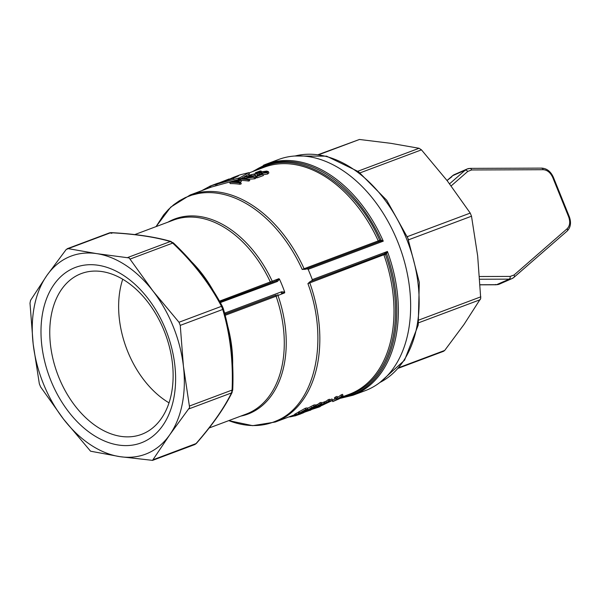 <?xml version="1.0" encoding="UTF-8"?>
<svg xmlns="http://www.w3.org/2000/svg" width="600" height="600" viewBox="0 0 600 600"><rect width="100%" height="100%" fill="white"/><g stroke="black" fill="none" stroke-linecap="round" stroke-linejoin="round"><path stroke-width="0.9" d="M216.45 183.705L233.903 178.065L238.553 175.852L233.235 177.42L233.542 178.215M233.235 177.42L240.218 174.795L248.752 172.68L239.94 177.697L210.63 185.887L217.373 183.36M210.6 185.895L211.163 187.125M239.048 179.385L211.072 187.155L190.178 194.993L170.745 207.105L156.06 226.612L163.65 214.897L168.458 209.468L173.715 204.743L179.385 200.76L185.415 197.542L191.775 195.12L198.405 193.5A120.637 80.805 69.5 0 1 302.19 269.438L305.58 269.212L379.995 241.312L383.257 241.17L381.053 240.112L379.725 240.322C354.885 183.24 300.03 149.137 262.335 167.347L257.565 169.733M248.752 172.68L249.248 174.09L241.29 178.387M233.002 177.585L229.185 179.288M210.99 187.192L210.51 185.933L201.683 190.68M229.072 179.58L228.87 179.055L220.433 182.363M249.225 179.295A122.55 82.088 -110.5 0 0 241.478 178.688L255.308 177.015A122.55 82.088 -110.5 0 0 245.505 176.407L244.343 176.843A122.55 82.088 69.5 0 1 251.985 177.188L238.26 179.123A122.55 82.088 69.5 0 1 248.062 179.73L249.225 179.295L249.757 180.623L248.595 181.058A121.23 81.203 -110.5 0 0 240.975 180.413M255.308 177.015L255.847 178.343L254.595 178.808L248.692 179.227M241.358 181.358L239.805 182.363M239.498 182.94L240.72 182.483L241.252 183.81L240.03 184.267A121.23 81.203 -110.5 0 0 230.212 183.608L229.695 182.333A122.55 82.088 69.5 0 1 239.498 182.94L240.03 184.267M261.442 172.118L265.642 171.532L266.865 171.998L261.405 173.43L267.165 172.657L268.35 171.593L266.73 171.075L260.692 171.953L259.56 172.627L257.468 172.38L261.135 171.007A122.55 82.088 -110.5 0 0 260.017 171.015L255.45 172.725L259.515 173.183L261.442 172.118L261.968 173.407L261.248 174.097L260.04 174.48L255.623 173.61L248.775 175.343L249.885 175.808L251.175 175.373L250.252 175.185L251.04 174.675L254.91 174.097L256.02 176.31L256.748 176.475L262.822 174.203L263.355 175.523L257.28 177.803L256.553 177.63L255.93 176.49M255.405 175.185L255.915 177.105M255.368 175.365L251.558 175.95L251.692 176.663M261.405 173.43L261.653 174.045L257.123 175.733L256.995 174.09L257.558 175.575M265.087 172.815L263.558 172.98M268.882 172.913L268.35 171.593L268.882 172.913L267.697 173.985L263.055 174.773M219.998 302.7L277.373 281.475L279.525 279.27L278.94 278.678L219.495 301.147M178.995 322.252L180.255 325.38L183.428 366.248A105.802 70.867 -110.5 0 0 173.212 326.543A105.802 70.867 -110.5 0 0 153.105 291.195L178.995 322.252L221.483 306.322L222.495 306.623C210.45 283.695 194.048 262.433 173.288 242.827L170.347 241.53L172.703 243.09C193.298 262.538 209.558 283.612 221.483 306.322L222.743 309.45C230.197 334.688 233.31 361.56 232.08 390.067L231.51 392.925C223.995 408.217 212.138 425.138 195.938 443.692L194.76 444.562M152.602 460.365L120.067 456.683L90.562 451.2L63.495 419.092L40.605 386.918L39.338 383.79L33.172 344.048L30 303.18L30.57 300.322L46.86 275.498L66.142 249.555L68.213 248.64L96.54 253.605L129.15 257.933L153.105 291.195A105.802 70.867 -110.5 0 0 96.54 253.605A105.802 70.867 -110.5 0 0 46.86 275.498A105.802 70.867 -110.5 0 0 33.172 344.048A105.802 70.867 -110.5 0 0 43.395 383.745A105.802 70.867 -110.5 0 0 63.495 419.092A105.802 70.867 -110.5 0 0 120.067 456.683A105.802 70.867 -110.5 0 0 169.74 434.79A105.802 70.867 -110.5 0 0 183.428 366.248L189.608 407.55L169.74 434.79L152.498 460.403L194.858 444.525L196.32 443.475L153.45 459.615M111.863 233.31L109.575 232.845L67.11 248.76M281.543 291.795A1.103 0.735 69.5 0 1 281.257 293.062L284.67 292.853L284.678 292.013L281.543 291.795L225.097 312.952A1.103 0.735 69.5 0 1 224.85 314.205M279.532 279.27A108.007 72.345 69.5 0 1 279.638 279.51A108.007 72.345 69.5 0 1 282.24 285.585A108.007 72.345 69.5 0 1 284.678 292.02M277.373 281.475A1.103 0.735 -110.5 0 0 276.33 280.793L276.33 280.793A1.103 0.735 -110.5 0 0 276.308 280.8L219.862 301.957M220.935 302.632A1.103 0.735 -110.5 0 0 219.938 301.935L276.345 280.785M379.995 241.312L379.725 240.322L379.087 240.585L379.995 241.312L305.798 269.123L307.275 268.868L308.13 269.332A123.435 82.68 69.5 0 1 310.29 274.447A123.435 82.68 69.5 0 1 312.293 279.638L312 280.56L309.907 281.782A1.103 0.735 -110.5 0 0 309.817 282.885L386.558 253.74L387.42 251.475L384.263 253.83L310.53 281.468M312.293 279.638L387.42 251.475A123.435 82.68 69.5 0 1 355.913 394.058A123.435 82.68 69.5 0 1 353.017 395.235L365.288 390.638A123.435 82.68 -110.5 0 0 397.688 241.688A123.435 82.68 -110.5 0 0 278.64 159.48L266.37 164.078A123.435 82.68 69.5 0 1 383.257 241.17L308.13 269.332M224.82 314.22L276.382 294.983A1.103 0.735 -110.5 0 0 276.09 296.228L284.67 292.853M307.92 283.627C329.49 341.43 314.745 405.555 276.368 420.893A120.637 80.805 69.5 0 1 228.78 420.623L252.667 425.67L275.28 422.025A121.23 81.203 -110.5 0 0 278.123 420.862A121.23 81.203 -110.5 0 0 309.817 282.885L307.92 283.627L309.907 281.782M379.087 240.585L302.19 269.438M58.77 377.183A85.86 57.51 -110.5 0 0 141.578 434.362A85.86 57.51 -110.5 0 0 164.115 330.757A85.86 57.51 -110.5 0 0 81.308 273.577A85.86 57.51 -110.5 0 0 58.77 377.183M165.773 329.82A93.675 62.745 69.5 0 1 143.377 441.967A93.675 62.745 69.5 0 1 50.828 380.475A93.675 62.745 69.5 0 1 73.222 268.327A93.675 62.745 69.5 0 1 165.773 329.82M122.722 279.263A85.86 57.51 -110.5 0 0 127.657 351.36A85.86 57.51 -110.5 0 0 169.05 402.855M443.528 351.315L444.697 350.445L463.98 324.502L480.728 298.425L477.668 255.952L471.502 216.21L470.235 213.083L447.345 180.907L421.455 149.85L419.1 148.282L390.772 143.317L359.452 139.47L318.285 154.605M408.638 240.15L407.123 236.392M407.243 236.685L470.235 213.083M471.502 216.21L408.51 239.827M261.248 174.097L260.647 172.71M261.135 171.007L261.42 171.712M255.45 172.725L255.81 173.618M259.515 173.183L260.04 174.48M257.123 175.733L256.987 174.863L257.513 176.167M262.822 174.203A122.55 82.088 -110.5 0 0 261.63 174.045M251.175 175.373L251.67 176.61M249.885 175.808L250.17 176.505M256.02 176.31L256.553 177.63M256.748 176.475L257.28 177.803M240.72 182.483A122.55 82.088 -110.5 0 0 236.655 182.047L240.84 180.195L239.49 179.715L234.66 180.51L229.695 182.333M232.042 181.868L238.275 180.188L238.897 180.623L235.5 181.972A122.55 82.088 -110.5 0 0 232.042 181.868M254.062 177.48L254.595 178.808M248.062 179.73L248.595 181.058M244.343 176.843L244.778 177.915M238.26 179.123L238.507 179.745M307.373 408.442L313.657 405.112L315.202 404.812L315.712 406.095L314.16 406.35L306.21 410.707C303.045 412.658 302.663 413.085 305.055 411.982L313.207 408.09L315.712 406.095L315.21 404.85M332.505 400.245A121.23 81.203 -110.5 0 0 334.875 398.985M337.515 397.403A121.23 81.203 -110.5 0 0 341.212 394.838L342.532 394.342L343.035 395.58L341.715 396.075L341.212 394.838M336.105 398.175A122.55 82.088 69.5 0 1 334.905 399.053L334.403 397.815A121.23 81.203 -110.5 0 0 335.603 396.938L337.103 396.375L337.605 397.62L336.105 398.175L335.603 396.938M321.375 402.982L323.707 402.112L324.21 403.342L319.56 405.09A122.55 82.088 -110.5 0 0 321.63 403.605L320.31 404.1A122.55 82.088 69.5 0 1 318.24 405.585L316.793 406.125A122.55 82.088 69.5 0 1 315.803 406.785L317.25 406.245A122.55 82.088 69.5 0 1 311.385 409.605L323.22 404.01A122.55 82.088 -110.5 0 0 324.21 403.342M315.465 405.45A121.23 81.203 -110.5 0 0 316.298 404.888L317.745 404.347A121.23 81.203 -110.5 0 0 319.808 402.855L321.127 402.368L321.63 403.605M323.798 402.322A121.23 81.203 -110.5 0 0 324.63 401.768L326.07 401.228A121.23 81.203 -110.5 0 0 328.14 399.735L329.46 399.24L329.955 400.485L328.642 400.972L328.14 399.735M329.707 399.862L332.04 398.985L332.543 400.222L327.892 401.963A122.55 82.088 -110.5 0 0 329.955 400.485M296.235 413.873C294.315 414.555 294.075 414.518 295.515 413.783L305.31 408.24L307.147 407.88L307.642 409.118L305.812 409.478L296.01 415.013C294.577 415.748 294.81 415.778 296.73 415.103L302.175 412.702L307.642 409.118M299.16 411.435L299.407 413.362M295.515 413.783L296.01 415.013C294.577 415.748 294.81 415.778 296.73 415.103M302.175 412.702L302.392 412.245M297.36 414.502L300.772 413.235L297.54 414.405M301.028 412.155L306.015 409.905L301.425 412.5L300.345 412.748L301.028 412.155M328.642 400.972A122.55 82.088 69.5 0 1 326.572 402.457L325.125 403.005A122.55 82.088 69.5 0 1 324.135 403.665L325.582 403.125A122.55 82.088 69.5 0 1 319.718 406.478L331.553 400.882A122.55 82.088 -110.5 0 0 332.543 400.222M319.718 406.478L319.485 405.915M326.903 402.63L330.263 401.37L322.845 405.045A122.55 82.088 -110.5 0 0 326.903 402.63M326.572 402.457L326.07 401.228M325.125 403.005L324.63 401.768M321.93 404.49L314.513 408.173A122.55 82.088 -110.5 0 0 318.57 405.75L321.93 404.49M311.385 409.605L311.228 409.222M315.803 406.785L315.608 406.298M316.793 406.125L316.298 404.888M318.24 405.585L317.745 404.347M320.31 404.1L319.808 402.855M334.905 399.053L336.405 398.498A122.55 82.088 -110.5 0 0 337.605 397.62M300.832 413.385L300.998 413.79L299.678 414.285A122.55 82.088 69.5 0 1 297.337 415.088L295.89 415.627A122.55 82.088 69.5 0 1 294.765 415.972L294.33 414.877M294.72 415.845A122.55 82.088 69.5 0 1 289.597 416.94L289.5 416.692M302.962 412.005L303.308 412.853L300.968 413.722M341.715 396.075A122.55 82.088 69.5 0 1 332.752 401.595L339.007 398.91A122.55 82.088 -110.5 0 0 340.087 398.295L336.112 400.043A122.55 82.088 -110.5 0 0 343.035 395.58M340.087 398.295L339.885 397.785L349.44 394.222A121.23 81.203 69.5 0 0 352.282 393.067A121.23 81.203 69.5 0 0 383.978 255.083A1.103 0.735 -110.5 0 1 384.263 253.83M332.752 401.595L332.272 400.403M310.935 409.972L303.15 412.635M319.05 406.912C320.858 406.32 320.685 406.425 318.525 407.22L311.483 409.515M303.09 411.195L303.6 412.433L305.055 411.982M305.895 411.225L306.007 411.502C304.41 412.215 304.928 411.78 307.567 410.197L313.298 406.987C314.88 406.35 314.4 406.882 311.85 408.6L305.205 411.72M313.298 406.987L314.123 406.853M380.97 241.095L381.053 240.112A122.79 82.245 69.5 0 0 262.627 166.26A122.79 82.245 69.5 0 0 253.822 171.135M190.178 194.993A121.23 81.203 -110.5 0 1 199.778 192.36A121.23 81.203 -110.5 0 1 304.087 268.71A1.103 0.735 -110.5 0 0 304.905 269.415L305.58 269.212M384.817 254.767L384.683 253.665L310.748 281.385M384.945 253.56L385.463 254.513A121.875 81.637 -110.5 0 1 353.61 393.255A121.875 81.637 -110.5 0 1 342.668 396.765M385.808 253.058L386.558 253.74A122.79 82.245 69.5 0 1 354.585 393.862A122.79 82.245 69.5 0 1 339.983 398.025M278.94 278.678L276.308 280.8M225.097 312.952L224.362 313.507M232.327 391.283L232.718 389.918C233.955 361.2 230.812 334.095 223.298 308.61L222.9 307.627M171.203 241.522C155.453 236.91 135.413 233.94 111.067 232.627L110.7 232.718C134.917 234.022 154.8 236.962 170.347 241.53L127.86 257.452M173.288 243L172.703 243.09L173.288 243M223.185 308.438L222.743 309.45L180.255 325.38M232.08 390.067L189.593 405.99M196.32 443.475C212.618 424.83 224.572 407.752 232.2 392.25L231.51 392.925L189.023 408.847M215.52 184.417L215.925 185.7M216.757 184.072L217.155 185.355M238.755 178.087L238.935 178.868M239.94 177.697L240.135 178.56M231.667 178.072L231.923 178.718M232.41 177.78L232.695 178.485M209.587 186.292L210.067 187.538M210.375 185.985L210.855 187.238M228.968 179.025L229.17 179.55M249.097 172.905L264.337 167.19A121.23 81.203 69.5 0 1 378.255 240.915A1.103 0.735 69.5 0 0 379.215 241.605M213.435 291.022A103.597 69.39 -110.5 0 0 191.745 261.975M272.85 282.173L272.265 281.332A104.183 69.787 -110.5 0 0 177.15 218.145A104.183 69.787 -110.5 0 0 168.075 222.105M134.782 234.585L173.49 220.08A103.597 69.39 69.5 0 1 175.815 219.278A103.597 69.39 69.5 0 1 270.375 282.075A1.103 0.735 69.5 0 0 271.103 282.757M130.215 259.02L172.703 243.09M68.213 248.64L110.7 232.718M225.142 315.322L276.09 296.228A103.597 69.39 69.5 0 1 248.64 413.092A103.597 69.39 69.5 0 1 246.21 414.082L209.153 427.98M263.468 165.255A123.435 82.68 69.5 0 1 266.37 164.078L252.42 171.66M240.795 416.115A104.183 69.787 -110.5 0 0 250.395 413.07A104.183 69.787 -110.5 0 0 277.987 295.5L277.808 294.435M444.697 350.445L398.933 367.605M480.84 296.82L419.07 319.972M295.087 156A121.23 81.203 69.5 0 1 406.418 238.507A121.23 81.203 69.5 0 1 379.965 382.44M419.1 148.282L357.862 171.24M451.155 185.91L467.798 171.398L466.553 170.288L465.21 170.19L452.572 175.725A13.253 9.518 -113.7 0 1 454.357 174.593L467.002 169.05A13.253 9.518 66.3 0 0 465.21 170.19L449.572 183.817M467.798 171.398L471.653 169.965L470.947 168.645L469.83 168.465A13.253 9.518 66.3 0 0 467.002 169.05L469.83 168.465M471.653 169.965L543.255 169.71L542.55 168.398L541.433 168.21M543.255 169.71C547.357 170.01 550.53 172.627 552.773 177.555L553.41 177.345C550.822 171.57 546.967 168.495 541.838 168.12L470.243 168.375M552.773 177.555L568.635 216.803L569.273 216.593C571.433 222.57 570.727 227.385 567.158 231.038A2.205 1.5 48.9 0 1 566.888 231.202M568.635 216.803C570.435 221.895 569.933 225.877 567.112 228.757A2.205 1.5 48.9 0 1 567.54 230.235A2.205 1.5 48.9 0 1 567.158 231.038L513.862 277.418A13.253 9.518 66.3 0 1 512.077 278.558L514.125 277.252M567.112 228.757L514.088 274.972L514.507 276.45L513.862 277.418M514.088 274.972L510.232 276.413L510.112 278.085L509.243 279.142L496.597 284.685L480.202 284.745M510.232 276.413L479.64 276.517M479.835 279.248L509.243 279.142A13.253 9.518 66.3 0 0 512.077 278.558L499.433 284.1A13.253 9.518 -113.7 0 1 496.597 284.685L495.48 284.498M447.053 180.532L451.92 176.7M447.03 180.495L452.572 175.725M499.433 284.1L496.597 284.685M318.87 154.688L359.452 139.47M360.053 172.868L421.455 149.85M418.635 322.778L480.27 299.678M267.165 172.657L267.697 173.985M265.642 171.532L266.168 172.837M251.04 174.675L251.558 175.95M254.43 174.045L254.947 175.328M234.397 180.983L234.78 181.935M235.62 180.562L236.138 181.837M238.275 180.188L238.792 181.477M239.017 181.163L239.49 182.325M305.34 410.55L305.138 410.048M305.812 409.478L305.31 408.24M301.425 412.5L301.23 412.02M303.615 412.695L303.112 411.465M310.29 410.31L310.087 409.808M318.525 407.22L318.03 405.998M308.115 410.61L307.62 409.38M314.16 406.35L313.657 405.112M311.85 408.6L311.347 407.37M276.382 294.983L224.873 314.295M232.665 364.627A103.597 69.39 -110.5 0 0 227.64 325.83M249.038 172.688L249.39 173.977M232.972 177.525L233.46 178.778M229.072 178.988L229.275 179.52M339.81 398.452L353.017 395.235M295.02 156.007L326.565 156.165L358.47 171.675L386.715 200.228L407.798 238.042L419.303 282.368L418.222 325.11L404.55 360.202L379.913 382.485M569.273 216.593L553.41 177.345M452.303 175.898L454.357 174.593M496.192 284.775L480.21 284.827M398.37 368.243L443.625 351.278M248.722 175.523L249.24 176.797M240.84 180.09L241.365 181.38M332.362 400.627L331.26 401.04M294.795 414.705L275.28 422.025M298.755 413.445L298.26 412.215M295.147 415.582L294.653 414.353M111.067 232.627L109.575 232.845M223.298 308.61L222.495 306.623"/></g></svg>
